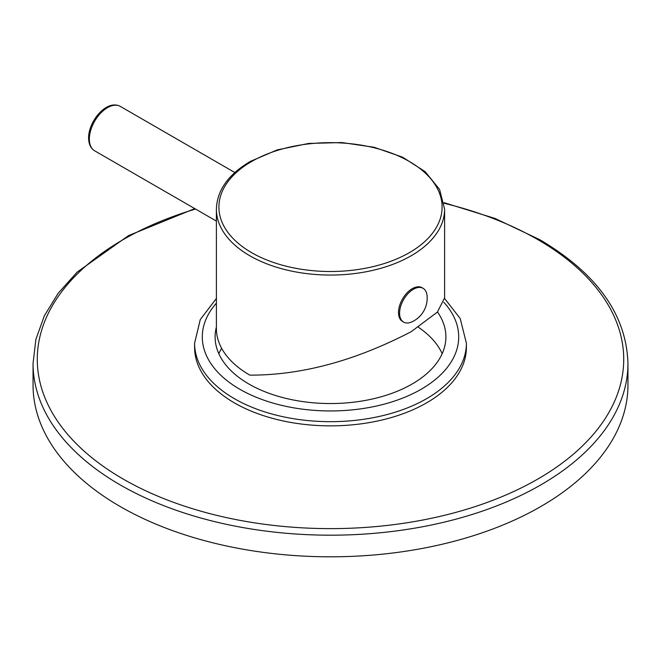 <?xml version="1.0" encoding="UTF-8"?>
<svg xmlns="http://www.w3.org/2000/svg" width="661" height="661" viewBox="0 0 661 661"><rect width="100%" height="100%" fill="white"/><g stroke="black" fill="none" stroke-linecap="round" stroke-linejoin="round"><path stroke-width="0.99" d="M444.605 297.83L437.417 312.058L411.183 331.69C355.155 360.823 301.366 375.308 249.817 375.134A114.105 65.877 0 0 1 216.395 328.55L216.395 209.173A114.105 65.877 0 0 0 286.833 270.043A114.105 65.877 0 0 0 411.183 255.757A114.105 65.877 0 0 0 444.605 209.173L444.605 297.83M398.492 312.537A19.491 11.254 -60 0 1 407.002 292.922A19.491 11.254 -60 0 1 422.015 287.7L423.106 288.328A19.491 11.254 -60 0 1 427.072 295.682A26.143 26.143 0 0 1 411.968 321.841A19.491 11.254 120 0 1 403.615 322.081L402.532 321.453A19.491 11.254 120 0 1 398.492 312.537M403.615 322.081A19.491 11.254 120 0 1 399.583 313.165A19.491 11.254 -60 0 1 408.085 293.55A19.491 11.254 -60 0 1 423.106 288.328M194.788 208.62L128.515 235.613L77.097 272.15L58.193 293.253L44.353 315.784L35.901 339.349L33.05 363.459L33.05 385.082A297.45 171.728 0 0 0 120.17 506.516A297.45 171.728 180 0 0 444.332 543.739A297.45 171.728 180 0 0 627.95 385.082L627.95 363.459C626.454 314.776 597.057 273.522 539.764 239.679L495.006 218.444L444.076 202.671M437.491 311.975A115.394 66.621 180 0 1 445.894 336.928A115.394 66.621 180 0 1 374.655 398.476A115.394 66.621 180 0 1 248.908 384.033A115.394 66.621 0 0 1 215.106 336.928A115.394 66.621 0 0 1 216.395 327.021M418.43 327.286A115.394 66.621 180 0 1 442.184 353.676M221.65 348.314A115.394 66.621 0 0 0 218.816 353.676M466.402 347.397A135.902 78.461 180 0 1 382.504 419.884A135.902 78.461 180 0 1 234.399 402.88A135.902 78.461 0 0 1 194.598 347.397L194.598 343.208A135.902 78.461 0 0 0 234.399 398.69A135.902 78.461 0 0 0 382.504 415.695A135.902 78.461 0 0 0 466.402 343.208L466.402 347.397M216.395 221.096L94.655 150.815A25.639 14.806 -60 0 1 89.351 139.074A25.639 14.806 -60 0 1 100.538 113.271A25.639 14.806 -60 0 1 120.302 106.396L234.853 172.538M251.593 161.524A111.585 64.423 0 0 0 251.593 252.634A111.585 64.423 0 0 0 409.407 252.634A111.585 64.423 0 0 0 409.407 161.524A111.585 64.423 0 0 0 251.593 161.524M195.524 209.05A293.22 169.29 0 0 0 123.161 479.043A293.22 169.29 0 0 0 537.839 479.043A293.22 169.29 0 0 0 537.839 239.629A293.22 169.29 0 0 0 444.167 203.282M33.05 363.459A297.45 171.728 0 0 0 120.17 484.885A297.45 171.728 0 0 0 444.332 522.116A297.45 171.728 0 0 0 627.95 363.459M216.395 303.176A128.209 74.024 0 0 0 239.844 389.271A128.209 74.024 0 0 0 406.689 396.46A128.209 74.024 0 0 0 443.787 302.267M94.655 150.815C90.722 148.436 88.698 144.172 88.599 138.025C88.409 121.384 106.586 99.051 120.302 106.396M444.605 209.173L439.59 189.443L425.147 171.653L402.689 157.235L374.118 147.263L341.836 142.545L308.588 143.454L277.207 149.915L250.345 161.416C228.309 174.421 216.99 190.335 216.395 209.173M466.402 343.208L460.18 318.495L444.589 298.466M216.395 298.475L200.275 319.56L194.598 343.208"/></g></svg>
